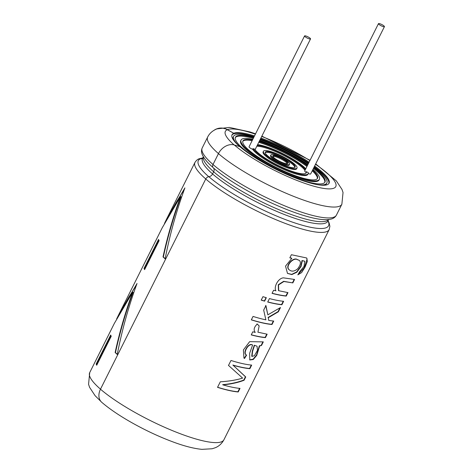 <?xml version="1.0" encoding="UTF-8"?>
<svg xmlns="http://www.w3.org/2000/svg" width="473" height="473" viewBox="0 0 473 473"><rect width="100%" height="100%" fill="white"/><g stroke="black" fill="none" stroke-linecap="round" stroke-linejoin="round"><path stroke-width="0.71" d="M310.525 38.715A3.335 0.698 -153.4 0 1 310.542 38.922A3.335 0.698 -153.4 0 1 307.249 38.053A3.335 0.698 -153.4 0 1 304.577 35.93A3.335 0.698 -153.4 0 1 307.491 36.616A3.335 0.698 -153.4 0 1 310.525 38.715M384.419 26.435A3.335 0.698 -153.4 0 1 384.437 26.636A3.335 0.698 -153.4 0 1 381.143 25.767A3.335 0.698 -153.4 0 1 378.471 23.65A3.335 0.698 -153.4 0 1 381.386 24.336A3.335 0.698 -153.4 0 1 384.419 26.435M306.427 171.634A29.196 6.119 -153.4 0 1 306.333 172.728A29.196 6.119 -153.4 0 1 281.932 167.253A29.196 6.119 -153.4 0 1 254.693 149.143A3.335 0.698 -153.4 0 1 253.008 148.605L252.647 149.338A31.283 6.557 -153.4 0 0 281.979 168.66A31.283 6.557 -153.4 0 0 307.834 174.389L308.195 173.662A31.283 6.557 -153.4 0 0 308.325 172.657A3.335 0.698 -153.4 0 1 306.427 171.634L306.061 172.367A3.335 0.698 -153.4 0 1 304.695 170.984L378.471 23.65M384.437 26.636L310.66 173.969A3.335 0.698 -153.4 0 1 308.26 173.514M252.647 149.338A3.335 0.698 -153.4 0 1 249.058 146.796L304.577 35.93M313.77 167.761A50.055 10.495 -153.4 0 1 324.732 179.001A50.055 10.495 -153.4 0 1 324.981 182.064A50.055 10.495 -153.4 0 1 275.528 169.032A50.055 10.495 -153.4 0 1 235.471 137.241A50.055 10.495 -153.4 0 1 253.64 137.649M260.085 139.677A50.055 10.495 -153.4 0 1 308.284 163.812M314.031 167.241A52.142 10.932 -153.4 0 1 326.589 179.811A52.142 10.932 -153.4 0 1 326.849 182.998A52.142 10.932 -153.4 0 1 317.489 184.677M239.616 146.5A52.142 10.932 -153.4 0 1 233.603 136.307A52.142 10.932 -153.4 0 1 253.9 137.129M260.316 139.222A52.142 10.932 -153.4 0 1 308.514 163.356M313.404 168.489A50.055 10.495 -153.4 0 1 324.366 179.734A50.055 10.495 -153.4 0 1 324.768 182.412M235.318 137.619A50.055 10.495 -153.4 0 1 253.274 138.376M259.718 140.41A50.055 10.495 -153.4 0 1 307.917 164.545M326.849 182.998L326.482 183.731A52.142 10.932 -153.4 0 1 324.531 185.221M233.307 139.766A52.142 10.932 -153.4 0 1 233.236 137.034L233.603 136.307M312.606 170.079A41.713 8.745 -153.4 0 1 317.312 175.779A41.713 8.745 -153.4 0 1 317.519 178.327A41.713 8.745 -153.4 0 1 276.309 167.472A41.713 8.745 -153.4 0 1 242.927 140.978A41.713 8.745 -153.4 0 1 252.476 139.973M259.115 141.616A41.713 8.745 -153.4 0 1 307.314 165.751M312.925 169.446A43.8 9.182 -153.4 0 1 319.169 176.583A43.8 9.182 -153.4 0 1 319.387 179.261A43.8 9.182 -153.4 0 1 276.114 167.862A43.8 9.182 -153.4 0 1 241.064 140.043A43.8 9.182 -153.4 0 1 252.795 139.34M259.37 141.114A43.8 9.182 -153.4 0 1 307.562 165.248M312.239 170.812A41.713 8.745 -153.4 0 1 316.951 176.506A41.713 8.745 -153.4 0 1 317.3 178.676M242.785 141.362A41.713 8.745 -153.4 0 1 252.109 140.7M258.749 142.349A41.713 8.745 -153.4 0 1 306.947 166.484M319.387 179.261L319.021 179.994A43.8 9.182 -153.4 0 1 275.747 168.589A43.8 9.182 -153.4 0 1 240.698 140.771L241.064 140.043M257.182 145.477A29.196 6.119 -153.4 0 1 282.966 154.18A29.196 6.119 -153.4 0 1 305.375 169.612M257.619 144.608A31.283 6.557 -153.4 0 1 305.812 168.743M256.815 146.21A29.196 6.119 -153.4 0 1 282.6 154.908A29.196 6.119 -153.4 0 1 305.014 170.345M295.063 166.1A16.685 3.5 -153.4 0 1 295.146 167.123A16.685 3.5 -153.4 0 1 278.662 162.777A16.685 3.5 -153.4 0 1 265.306 152.182A16.685 3.5 -153.4 0 1 279.898 155.605A16.685 3.5 -153.4 0 1 295.063 166.1M296.914 166.91A18.772 3.932 -153.4 0 1 297.009 168.057A18.772 3.932 -153.4 0 1 278.461 163.173A18.772 3.932 -153.4 0 1 263.443 151.248A18.772 3.932 -153.4 0 1 279.856 155.103A18.772 3.932 -153.4 0 1 296.914 166.91M265.223 152.596A16.685 3.5 -153.4 0 1 280.406 156.752A16.685 3.5 -153.4 0 1 294.697 166.833A16.685 3.5 -153.4 0 1 294.862 167.436M297.009 168.057L296.642 168.784A18.772 3.932 -153.4 0 1 278.1 163.9A18.772 3.932 -153.4 0 1 263.077 151.975L263.443 151.248M287.643 162.878A8.343 1.75 -153.4 0 1 287.685 163.386A8.343 1.75 -153.4 0 1 279.442 161.216A8.343 1.75 -153.4 0 1 272.767 155.919A8.343 1.75 -153.4 0 1 280.063 157.627A8.343 1.75 -153.4 0 1 287.643 162.878M289.5 163.682A10.43 2.188 -153.4 0 1 289.547 164.32A10.43 2.188 -153.4 0 1 279.247 161.606A10.43 2.188 -153.4 0 1 270.899 154.984A10.43 2.188 -153.4 0 1 280.022 157.125A10.43 2.188 -153.4 0 1 289.5 163.682M272.791 156.386A8.343 1.75 -153.4 0 1 280.578 158.786A8.343 1.75 -153.4 0 1 287.277 163.605A8.343 1.75 -153.4 0 1 287.294 163.652M289.547 164.32L289.186 165.053A10.43 2.188 -153.4 0 1 278.881 162.334A10.43 2.188 -153.4 0 1 270.538 155.712L270.899 154.984M308.195 173.662A31.283 6.557 -153.4 0 1 282.34 167.927A31.283 6.557 -153.4 0 1 253.008 148.605M306.061 172.367A29.196 6.119 -153.4 0 1 306.09 173.065M184.328 189.472L176.707 201.504L170.014 213.358M115.134 352.515L115.459 352.627C119.965 331.993 125.836 311.884 133.079 292.302L132.706 292.137C125.475 311.737 119.616 331.863 115.134 352.515A75 15.721 -153.4 0 0 117.263 354.443C121.993 330.101 128.585 306.457 137.028 283.51L118.705 314.716L162.257 227.732L180.585 196.526C173.355 216.126 167.495 236.252 163.014 256.91A75 15.721 -153.4 0 0 165.142 258.832C169.872 234.49 176.459 210.846 184.908 187.899L166.585 219.105L164.48 223.404M100.501 389.173A75 15.721 -153.4 0 1 89.71 372.606L114.377 323.343L132.706 292.137M159.111 240.645L144.596 269.634A75 15.721 -153.4 0 1 144.034 268.41L158.556 239.415A75 15.721 -153.4 0 0 159.111 240.645M118.705 314.716L116.6 319.015M110.676 335.026L96.155 364.021A75 15.721 -153.4 0 0 96.717 365.245L111.232 336.256A75 15.721 -153.4 0 1 110.676 335.026M228.506 365.434L230.984 360.479A75.083 15.739 26.6 0 0 251.677 365.097L249.88 368.68A75.083 15.739 26.6 0 1 233.094 365.239L245.735 376.957L244.086 380.257C238.096 382.574 231.031 384.106 222.889 384.862A75.083 15.739 26.6 0 0 240.006 388.398L238.221 391.963A75.083 15.739 26.6 0 1 217.533 387.346L220.312 381.794C228.772 381.291 236.21 380.061 242.614 378.098L228.424 365.357M244.535 358.469L246.604 355.117C242.418 353.55 248.591 342.511 252.6 345.065L249.626 353.319L249.809 359.971L253.232 359.521L256.744 355.389L259.647 346.017L261.522 345.438L263.307 341.873L249.638 341.666L243.394 349.937L243.938 358.067L244.535 358.469L244.275 358.28L246.344 354.921L246.604 355.117M267.15 334.198L257.915 332.182L259.163 325.903L257.265 324.07C253.989 327.127 253.315 329.912 255.249 332.424A75.083 15.739 26.6 0 1 252.801 331.792L251.246 334.908A75.083 15.739 26.6 0 0 265.43 337.633L267.15 334.198M253.043 316.425A75.083 15.739 26.6 0 0 265.873 319.837L263.674 310.087L265.927 305.582L267.842 314.841L280.513 307.521L278.366 311.796L268.315 317.685L268.705 320.381A75.083 15.739 26.6 0 0 273.737 321.049L272.005 324.496A75.083 15.739 26.6 0 1 251.317 319.878L253.043 316.425M269.439 298.569A75.083 15.739 26.6 0 0 283.629 301.289L281.902 304.742A75.083 15.739 26.6 0 1 267.712 302.016L269.439 298.569M262.941 296.672A75.083 15.739 26.6 0 0 266.334 297.7L264.608 301.153A75.083 15.739 26.6 0 1 261.208 300.124L262.941 296.672M287.968 292.621L278.709 290.718L278.526 284.929L283.895 281.506L292.834 282.901L294.567 279.448L283.398 277.846C278.189 278.177 273.518 287.058 275.913 290.83A75.083 15.739 26.6 0 1 273.613 290.239L272.052 293.349A75.083 15.739 26.6 0 0 286.242 296.074L287.968 292.621M291.829 258.353L285.532 266.133L287.501 273.412L291.835 274.582L296.837 272.241L301.041 266.518L302.312 260.718L304.73 261.208L304.074 266.4L299.776 271.484L297.836 274.848L301.62 272.584L305.109 267.026L307.332 261.433L306.723 257.992L291.398 254.722L289.837 257.832A75.083 15.739 26.6 0 0 291.829 258.353L291.587 258.163A74.663 15.65 -153.4 0 1 289.896 257.726M100.483 389.196A75.083 15.739 26.6 0 0 172.822 430.791A75.083 15.739 26.6 0 0 223.906 439.801C221.796 443.65 218.898 446.299 215.221 447.754L212.158 448.759L201.924 449.35C193.912 448.587 184.31 446.128 173.118 441.971C158.656 436.591 144.218 429.78 129.797 421.538C118.416 414.981 109.068 408.577 101.76 402.316A13.356 10.075 -49.1 0 1 100.483 389.196L205.749 178.989A3.406 2.566 -49.1 0 1 208.853 176.701A4.056 3.063 130.9 0 0 212.56 173.969L213.648 171.794A4.056 3.063 130.9 0 0 213.293 167.838A3.406 2.566 -49.1 0 1 212.998 164.515L218.455 153.624A13.356 10.075 -49.1 0 1 234.306 144.969L239.935 146.665A54.224 11.364 26.6 0 0 292.178 176.707A54.224 11.364 26.6 0 0 329.072 183.217A54.224 11.364 26.6 0 0 314.64 166.017M202.432 158.591A4.139 3.979 68.1 0 1 200.658 158.715A3.323 3.193 -111.9 0 0 199.003 158.893C197.749 159.153 196.401 160.317 194.977 162.399A75 15.721 -153.4 0 0 205.761 178.965M239.746 146.612A54.224 11.364 -153.4 0 1 232.332 138.051A54.224 11.364 -153.4 0 1 232.06 134.728A54.224 11.364 -153.4 0 1 233.798 133.285L227.336 129.726A13.268 12.759 -111.9 0 0 216.569 129.017C212.353 130.85 209.391 133.522 207.677 137.028A75 15.721 -153.4 0 0 218.467 153.595M198.217 159.253A3.406 3.276 68.1 0 1 200.67 158.632A4.056 3.902 -111.9 0 0 202.497 158.479L203.355 156.77M214.381 130.063A13.356 12.836 68.1 0 1 216.539 128.94A13.356 12.836 68.1 0 1 227.371 129.649L233.798 133.285M309.1 162.186A54.224 11.364 26.6 0 0 260.901 138.051M254.509 135.905A54.224 11.364 26.6 0 0 233.839 133.209M328.853 183.565A54.224 11.364 26.6 0 0 314.279 166.75M308.733 162.913A54.224 11.364 26.6 0 0 260.534 138.778M254.149 136.638A54.224 11.364 26.6 0 0 231.924 135.071M297.955 274.647L304.281 267.771L307.143 258.938M287.46 273.382L291.758 274.358L296.677 271.916L300.775 266.222L302.011 260.517L302.312 260.718M297.47 259.677L299.35 260.404C301.165 262.184 300.627 264.957 297.724 268.711C294.614 271.396 291.871 271.833 289.511 270.024C284.539 266.819 293.343 256.886 297.47 259.677M289.257 269.835C284.291 266.624 293.118 256.691 297.192 259.476L299.35 260.404M302.011 260.517L304.736 261.208M272.111 293.242A74.663 15.65 26.6 0 0 285.929 295.873L286.242 296.074M285.929 295.873L287.578 292.586M278.455 290.528L278.284 284.734L283.652 281.317L292.834 282.901M292.527 282.7L294.171 279.419M261.262 300.024A74.663 15.65 -153.4 0 0 264.389 300.97L264.608 301.153M264.389 300.97L266.068 297.618M267.765 301.91A74.663 15.65 26.6 0 0 281.589 304.541L281.902 304.742M281.589 304.541L283.232 301.254M251.364 319.778A74.663 15.65 26.6 0 0 271.697 324.295L272.005 324.496M271.697 324.295L273.341 321.013M268.315 317.685L268.705 320.381M268.037 317.489L278.053 311.595L278.366 311.796M278.053 311.595L279.886 307.947M265.696 305.398L267.842 314.841M251.299 334.801A74.663 15.65 26.6 0 0 265.117 337.432L265.43 337.633M265.117 337.432L266.754 334.163M257.915 332.182L259.163 325.903M258.914 325.714L257.028 323.887M249.655 359.858L253.09 359.196L256.52 355.04L259.34 345.816L259.647 346.017M246.344 354.921C242.188 353.319 248.355 342.334 252.334 344.87L252.6 345.065M259.34 345.816L261.522 345.438M261.208 345.237L262.752 342.162M254.545 345.438L252.594 351.327L252.02 356.406L254.415 355.708L257.478 350.345L257.022 346.183L254.273 345.243L252.304 351.132L251.731 356.21L252.02 356.411M257.022 346.183L254.273 345.243M217.58 387.245A74.663 15.65 26.6 0 0 237.913 391.762L238.221 391.963M237.913 391.762L239.61 388.363M244.086 380.257L243.772 380.055C237.807 382.373 230.771 383.91 222.671 384.679L222.889 384.862M243.772 380.055L245.428 376.756L245.735 376.957M245.428 376.756L233.094 365.239M232.876 365.055A74.663 15.65 26.6 0 0 249.573 368.479L249.88 368.68M249.573 368.479L251.281 365.061M115.459 352.627A74.58 15.633 26.6 0 0 117.292 354.289M136.449 285.083L128.827 297.115L122.14 308.97M163.014 256.91L163.339 257.016C167.844 236.382 173.715 216.273 180.958 196.691L180.585 196.526M163.339 257.016A74.58 15.633 26.6 0 0 165.172 258.678M158.757 239.912L144.407 268.575L144.034 268.41M144.407 268.575A74.58 15.633 26.6 0 0 144.738 269.344M110.883 335.523L96.527 364.186L96.155 364.021M96.527 364.186A74.58 15.633 26.6 0 0 96.859 364.955M205.749 178.989A75.083 15.739 26.6 0 0 278.089 220.584A75.083 15.739 26.6 0 0 329.167 229.6L223.906 439.801M208.764 176.707A72.783 15.254 -153.4 0 1 200.658 158.715M212.572 173.94A70.022 14.681 -153.4 0 1 202.503 158.479L202.722 158.485M213.66 171.77A70.022 14.681 -153.4 0 1 203.39 156.817M212.945 167.424A72.783 15.254 -153.4 0 1 212.016 166.602C209.036 163.9 204.602 159.756 202.308 154.665C201.291 152.312 201.262 150.065 202.225 147.925L207.677 137.028M213.01 164.492A75 15.721 -153.4 0 1 202.225 147.925M234.129 144.915A61.727 12.937 -153.4 0 1 227.336 129.726M208.853 176.701A72.812 15.26 26.6 0 0 287.525 220.365A72.812 15.26 26.6 0 0 327.972 220.879M202.698 158.083A72.812 15.26 26.6 0 0 200.67 158.632M212.56 173.969A70.105 14.698 26.6 0 0 280.105 212.803A70.105 14.698 26.6 0 0 327.801 221.222L327.73 221.346M213.648 171.794A70.105 14.698 26.6 0 0 279.933 210.113A70.105 14.698 26.6 0 0 328.564 219.561M213.293 167.838A72.812 15.26 26.6 0 0 315.503 218.514C319.659 219.324 325.625 220.353 331.017 219.111C333.489 218.496 335.286 217.166 336.415 215.126A75.083 15.739 26.6 0 1 285.337 206.11A75.083 15.739 26.6 0 1 212.998 164.515M218.455 153.624A75.083 15.739 26.6 0 0 290.789 195.219A75.083 15.739 26.6 0 0 341.873 204.23L336.415 215.126M234.306 144.969A61.727 12.937 26.6 0 0 317.903 187.261A61.727 12.937 26.6 0 0 315.509 164.291M309.892 160.595A61.727 12.937 26.6 0 0 261.699 136.461M255.379 134.178A61.727 12.937 26.6 0 0 227.371 129.649M255.071 149.693L310.542 38.922M166.579 219.105L194.977 162.399M328.055 220.714L329.102 222.836L329.876 226.301L329.167 229.6M202.781 157.923L198.973 158.816M328.634 219.555L327.801 221.222M341.873 204.23L343.037 192.517L342.009 189.46L336.35 180.911L315.692 163.918M310.057 160.27L261.859 136.135M255.562 133.812L250.046 131.967L229.346 127.426L216.539 128.94M100.932 401.482L95.085 395.67L89.598 387.352L88.563 384.301L89.71 372.606"/></g></svg>
